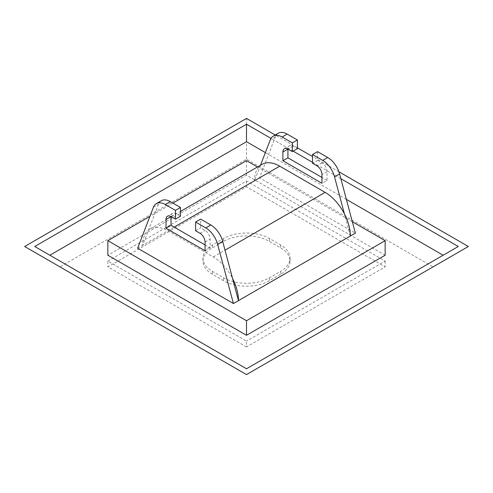 <?xml version="1.0" encoding="UTF-8"?>
<svg xmlns="http://www.w3.org/2000/svg" width="493" height="493" viewBox="0 0 493 493"><rect width="100%" height="100%" fill="white"/><g stroke="black" fill="none" stroke-linecap="round" stroke-linejoin="round"><path stroke-width="0.37" stroke-dasharray="2.46 1.85" d="M261.912 164.409A35.65 20.583 -120 0 0 260.427 165.426A35.65 20.583 -120 0 0 254.53 180.734L142.674 245.311A35.65 20.583 60 0 1 148.572 230.009A35.65 20.583 60 0 1 150.057 228.992A35.65 20.583 60 0 1 167.879 230.761L213.259 256.958A35.65 20.583 60 0 1 232.573 278.508M260.507 165.223L254.53 180.734L259.571 177.825L355.373 233.134M34.732 246.5L246.5 368.764L458.268 246.5M346.363 199.363L265.37 152.596M385.156 255.232L246.5 175.181L107.844 255.232M340.86 178.719L312.513 162.351M293.138 151.166L270.996 138.379M338.907 171.767L312.513 156.528M297.39 147.795L275.217 134.996M433.057 266.879L246.5 374.581L59.943 266.879L246.5 159.171L433.057 266.879L468.35 246.5M246.5 346.93L107.844 266.879L246.5 186.822L385.156 266.879L246.5 346.93L246.5 341.107L107.844 261.056L107.844 266.879M107.844 261.056L246.5 181.005L385.156 261.056L246.5 341.107M385.156 261.056L385.156 266.879M246.5 181.005L246.5 186.822M280.535 274.299L269.443 280.702A32.446 18.734 180 0 1 223.557 280.702L212.465 274.299A32.446 18.734 180 0 1 202.962 261.056A32.446 18.734 180 0 1 212.465 247.813L223.557 241.404A32.446 18.734 180 0 1 269.443 241.404L280.535 247.813A32.446 18.734 180 0 1 290.038 261.056A32.446 18.734 180 0 1 280.535 274.299L280.535 271.39L269.443 277.793A32.446 18.734 180 0 1 223.557 277.793L212.465 271.39A32.446 18.734 180 0 1 202.962 258.141A32.446 18.734 180 0 1 212.465 244.898L223.557 238.495A32.446 18.734 180 0 1 269.443 238.495L280.535 244.898A32.446 18.734 180 0 1 290.038 258.141A32.446 18.734 180 0 1 280.535 271.39M246.5 159.171L246.5 118.419M59.943 266.879L24.65 246.5M246.5 160.626L246.5 175.181M352.329 221.727L257.488 166.967M172.926 203.104L149.89 216.402M137.627 248.225L142.674 245.311L158.463 204.336A17.828 10.291 -120 0 1 161.396 200.713M350.326 236.042L344.428 213.925M317.554 151.622L317.554 160.354L312.513 163.269M317.554 160.354L321.966 162.906A7.13 4.117 60 0 1 327.007 171.638L327.007 180.37L321.966 183.279M327.007 180.37L321.966 177.462M292.978 146.168L287.93 149.077A7.13 4.117 60 0 1 289.409 145.811A7.13 4.117 60 0 1 292.978 146.168L297.384 148.713M278.292 133.221A17.828 10.291 60 0 0 275.365 136.844L259.571 177.825M180.487 216.205L176.075 213.66A7.13 4.117 -120 0 0 172.513 213.303A7.13 4.117 -120 0 0 171.034 216.569L176.075 213.66M205.07 244.953L210.11 247.862L210.11 239.13A7.13 4.117 -120 0 0 205.07 230.397L200.657 227.846L200.657 219.114M205.07 250.771L210.11 247.862M195.616 230.761L200.657 227.846M269.443 277.793L269.443 280.702M223.557 277.793L223.557 280.702M212.465 271.39L212.465 274.299M223.557 238.495L223.557 241.404M212.465 244.898L212.465 247.813M269.443 238.495L269.443 241.404M280.535 244.898L280.535 247.813M174.183 227.119L167.879 230.761M213.259 256.958L225.018 250.173M321.966 162.906L316.925 165.814M327.007 171.638L321.966 174.547M275.365 136.844L270.318 139.753M153.422 207.245L158.463 204.336M205.07 242.038L210.11 239.13M200.022 233.306L205.07 230.397M290.038 261.056L290.038 258.141M202.962 261.056L202.962 258.141M150.057 228.992L171.034 216.883M171.305 216.723L180.487 211.423M284.369 148.726L289.409 145.811M172.513 213.303L167.466 216.217"/><path stroke-width="0.74" d="M232.573 278.508L238.47 300.625L233.429 303.534L217.635 244.318L222.682 241.41L232.573 278.508A35.65 20.583 60 0 1 238.47 300.625L350.326 236.042A35.65 20.583 -120 0 0 344.428 213.925A35.65 20.583 -120 0 0 325.121 192.375L279.741 166.178A35.65 20.583 -120 0 0 261.912 164.409L180.487 211.423M443.139 255.232L346.363 199.363M265.37 152.596L246.5 141.707L49.861 255.232M149.89 216.402L107.844 240.676L107.844 255.232L246.5 335.283L385.156 255.232L385.156 240.676L352.329 221.727M270.996 138.379L246.5 124.236L34.732 246.5L246.5 368.764L458.268 246.5L340.86 178.719M312.513 162.351L293.138 151.166M275.217 134.996L246.5 118.419L24.65 246.5L246.5 374.581L468.35 246.5L338.907 171.767M312.513 156.528L297.39 147.795M246.5 141.707L246.5 124.236M107.844 240.676L246.5 320.727L246.5 335.283M246.5 320.727L385.156 240.676M257.488 166.967L246.5 160.626L172.926 203.104M233.429 303.534L137.627 248.225L153.422 207.245A17.828 10.291 -120 0 1 156.355 203.621L161.396 200.713A17.828 10.291 -120 0 1 170.307 201.594L180.487 207.473L180.487 216.205L175.446 219.114L171.034 216.569L171.034 225.301L205.07 244.953M327.734 157.501L322.693 160.41L312.513 154.537L317.554 151.622L327.734 157.501A17.828 10.291 60 0 1 339.578 173.918L355.373 233.134L350.326 236.042M344.428 213.925L334.537 176.827A17.828 10.291 60 0 0 322.693 160.41M312.513 154.537L312.513 163.269L316.925 165.814A7.13 4.117 60 0 1 321.966 174.547L321.966 183.279L282.89 160.724L282.89 151.986A7.13 4.117 60 0 1 284.369 148.726A7.13 4.117 60 0 1 287.93 149.077L292.343 151.622L292.343 142.89L282.162 137.017A17.828 10.291 60 0 0 273.251 136.13A17.828 10.291 60 0 0 270.318 139.753L260.507 165.223M321.966 177.462L287.93 157.809L282.89 160.724M287.93 157.809L287.93 149.077L282.89 151.986M292.343 142.89L297.384 139.981L297.384 148.713L292.343 151.622M297.384 139.981L287.209 134.102L282.162 137.017M273.251 136.13L278.292 133.221A17.828 10.291 60 0 1 287.209 134.102M165.993 219.477L171.034 216.569A7.13 4.117 -120 0 0 167.466 216.217A7.13 4.117 -120 0 0 165.993 219.477L165.993 228.216L205.07 250.771L205.07 242.038A7.13 4.117 -120 0 0 200.022 233.306L195.616 230.761L195.616 222.029L200.657 219.114L210.838 224.993A17.828 10.291 -120 0 1 222.682 241.41M156.355 203.621A17.828 10.291 -120 0 1 165.266 204.509L175.446 210.382L180.487 207.473M175.446 210.382L175.446 219.114M165.993 228.216L171.034 225.301M195.616 222.029L205.791 227.902L210.838 224.993M217.635 244.318A17.828 10.291 -120 0 0 205.791 227.902M279.741 166.178L174.183 227.119M225.018 250.173L325.121 192.375M339.578 173.918L334.537 176.827M165.266 204.509L170.307 201.594"/></g></svg>
